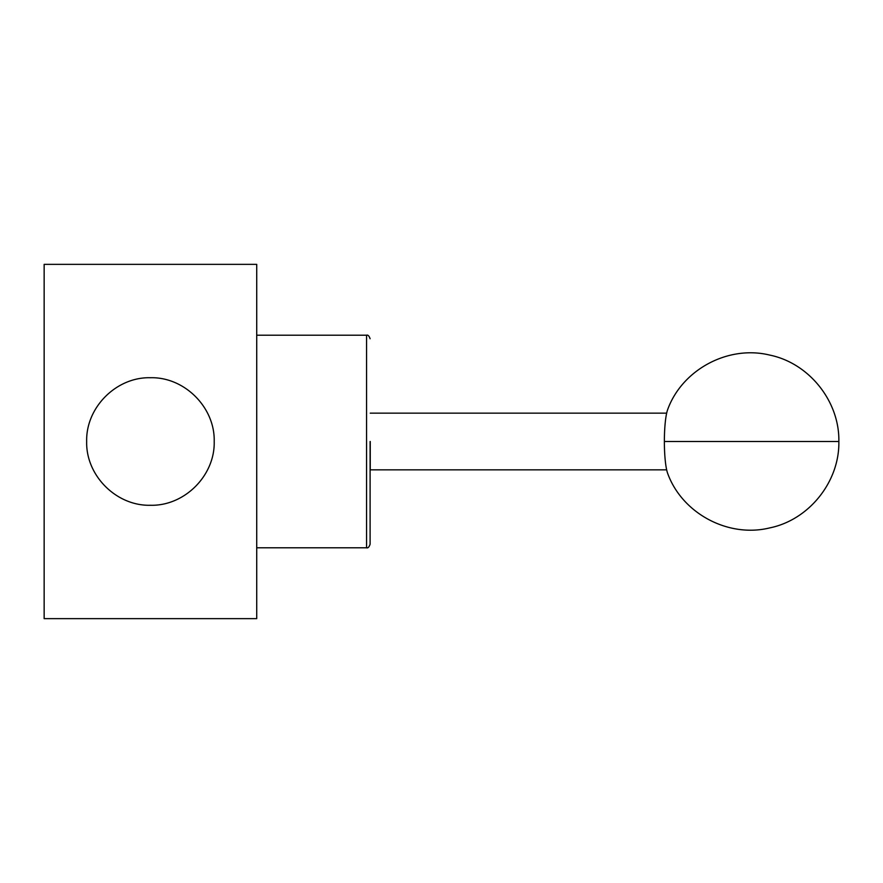 <?xml version="1.0" encoding="UTF-8"?>
<svg xmlns="http://www.w3.org/2000/svg" width="883" height="883" viewBox="0 0 883 883"><rect width="100%" height="100%" fill="white"/><g stroke="black" fill="none" stroke-linecap="round" stroke-linejoin="round"><path stroke-width="1.32" d="M838.85 441.5C839.656 481.456 809.258 519.877 769.689 527.913C728.42 538.078 682.427 513.608 667.78 473.729A34.713 5.43 -90 0 1 664.369 441.5A34.713 5.43 -90 0 1 667.78 409.271C682.427 369.381 728.453 344.911 769.733 355.087C809.281 363.156 839.656 401.555 838.85 441.5L664.369 441.5M370.098 441.5L370.098 544.248L370.098 441.5M370.242 441.5L370.242 469.844L370.242 441.5M151.092 377.736L150.441 377.725C116.357 376.853 85.783 407.427 86.666 441.5C85.783 475.573 116.357 506.147 150.441 505.275L151.148 505.264M149.779 505.264L150.441 505.275C184.514 506.147 215.088 475.573 214.205 441.5C215.088 407.427 184.514 376.853 150.441 377.725L149.724 377.736M256.721 264.359L256.721 618.641L44.15 618.641L44.15 264.359L256.721 264.359M370.098 544.248C369.127 547.096 367.946 548.277 366.555 547.791L366.555 335.209C367.946 334.723 369.127 335.904 370.098 338.752M370.242 469.844L666.654 469.844M366.555 547.791L256.721 547.791M370.242 413.156L666.654 413.156M366.555 335.209L256.721 335.209"/></g></svg>
